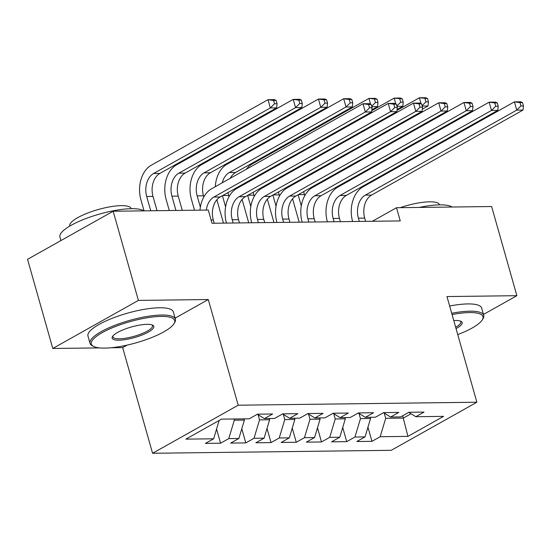 <?xml version="1.0" encoding="UTF-8"?>
<svg xmlns="http://www.w3.org/2000/svg" width="551" height="551" viewBox="0 0 551 551"><rect width="100%" height="100%" fill="white"/><g stroke="black" fill="none" stroke-linecap="round" stroke-linejoin="round"><path stroke-width="0.83" d="M152.572 453.273L391.265 450.305L476.877 402.23L238.19 405.205L152.572 453.273L122.673 347.605L127.102 345.119M175.108 318.161L208.285 299.53L138.397 300.405L52.779 348.473L99.442 347.895M111.109 347.75L122.673 347.605M52.779 348.473L27.55 259.314L113.169 211.24L138.397 300.405M402.691 415.764L407.926 436.378L443.562 416.37L415.805 416.714L424.022 412.1L408.883 412.286L400.667 416.9L390.576 417.024L398.793 412.417L383.654 412.603L375.438 417.217L365.347 417.341L373.557 412.727L358.419 412.919L350.209 417.527L340.112 417.658L348.328 413.043L333.19 413.229L324.973 417.844L314.883 417.968L323.093 413.36L307.954 413.546L299.744 418.161L289.647 418.285L297.864 413.67L282.725 413.856L274.508 418.471L264.418 418.595L272.635 413.987L257.496 414.173L249.279 418.788L221.523 419.132L185.887 439.14L213.643 438.796L205.433 443.41L220.572 443.218L228.782 438.61L238.879 438.479L230.662 443.094L245.801 442.908L254.018 438.293L264.108 438.169L255.891 442.777L271.03 442.591L279.247 437.976L289.337 437.852L281.127 442.467L296.266 442.274L304.476 437.666L314.573 437.535L306.356 442.15L321.495 441.964L329.712 437.349L339.802 437.225L331.585 441.833L346.724 441.647L354.94 437.033L365.031 436.909L356.821 441.523L371.959 441.337L367.951 427.177M407.926 436.378L380.169 436.723L371.959 441.337M113.169 211.24L208.292 210.055L212.025 223.265L400.253 220.923L396.513 207.713L372.373 221.268M370.203 417.279L370.554 418.505L360.457 418.629L358.983 413.422M365.031 436.909L370.554 418.505M354.94 437.033L360.457 418.629M415.805 416.714L408.752 412.362M344.974 417.596L345.319 418.815L335.228 418.946L333.754 413.732M339.802 437.225L345.319 418.815M329.712 437.349L335.228 418.946M390.576 417.024L383.524 412.678M319.745 417.906L320.09 419.132L309.993 419.256L308.519 414.049M314.573 437.535L320.09 419.132M304.476 437.666L309.993 419.256M365.347 417.341L358.288 412.988M294.51 418.223L294.854 419.449L284.764 419.573L283.29 414.359M289.337 437.852L294.854 419.449M279.247 437.976L284.764 419.573M340.112 417.658L333.059 413.305M269.281 418.54L269.625 419.759L259.535 419.89L258.061 414.676M264.108 438.169L269.625 419.759M254.018 438.293L259.535 419.89M314.883 417.968L307.823 413.622M244.045 418.85L244.396 420.076L234.299 420.199L233.955 418.974M238.879 438.479L244.396 420.076M228.782 438.61L234.299 420.199M289.647 418.285L282.594 413.932M213.643 438.796L219.14 420.475M264.418 418.595L257.365 414.249M483.468 314.442L516.866 295.687L491.637 206.529L396.513 207.713M208.285 299.53L238.19 405.205M516.866 295.687L446.978 296.562L476.877 402.23M384.219 413.105L385.693 418.312L403.353 418.099L411.046 413.773M380.169 436.723L385.693 418.312M220.572 443.218L216.564 429.064M245.801 442.908L241.793 428.747M271.03 442.591L267.028 428.43M296.266 442.274L292.257 428.12M321.495 441.964L317.486 427.803M346.724 441.647L342.722 427.493M214.229 223.238L213.299 219.966A17.742 12.473 89.3 0 1 220.2 196.962L371.649 111.922L365.341 112.005L363.006 103.746L211.556 188.786A26.613 18.713 -90.7 0 0 199.979 210.158M206.301 210.083A17.742 12.473 89.3 0 1 213.891 197.038L365.341 112.005L369.535 107.81L372.063 107.782L371.126 104.476L368.605 104.511L369.535 107.81M368.605 104.511L363.006 103.746L369.308 103.671L371.126 104.476M371.649 111.922L372.063 107.782M157.042 210.696L153.006 196.418A17.742 12.473 89.3 0 1 159.9 173.413L276.643 107.865L270.334 107.941L268 99.69L151.256 165.238A26.613 18.713 -90.7 0 0 140.911 199.744L144.059 210.854M150.74 210.771L146.697 196.5A17.742 12.473 89.3 0 1 153.591 173.489L270.334 107.941L274.536 103.753L277.057 103.719L276.12 100.42L273.599 100.454L274.536 103.753M273.599 100.454L268 99.69L274.308 99.607L276.12 100.42M276.643 107.865L277.057 103.719M239.458 222.928L238.535 219.656A17.742 12.473 89.3 0 1 245.429 196.645L396.878 111.612L390.569 111.688L388.235 103.43L236.785 188.47A26.613 18.713 -90.7 0 0 226.44 222.983L226.468 223.086M233.149 223.003L232.226 219.732A17.742 12.473 89.3 0 1 239.12 196.728L390.569 111.688L394.771 107.5L397.292 107.466L396.355 104.167L393.834 104.194L394.771 107.5M393.834 104.194L388.235 103.43L394.544 103.354L396.355 104.167M396.878 111.612L397.292 107.466M264.687 222.611L263.764 219.339A17.742 12.473 89.3 0 1 270.658 196.335L422.107 111.295L415.798 111.371L413.464 103.12L262.014 188.153A26.613 18.713 -90.7 0 0 251.669 222.666L251.704 222.769M258.385 222.687L257.455 219.415A17.742 12.473 89.3 0 1 264.356 196.411L415.798 111.371L420 107.183L422.527 107.156L421.591 103.85L419.07 103.884L420 107.183M419.07 103.884L413.464 103.12L419.772 103.037L421.591 103.85M422.107 111.295L422.527 107.156M182.278 210.379L178.235 196.108A17.742 12.473 89.3 0 1 185.136 173.097L301.872 107.548L295.563 107.631L293.228 99.373L176.492 164.921A26.613 18.713 -90.7 0 0 166.14 199.434L169.288 210.544M175.969 210.461L171.926 196.184A17.742 12.473 89.3 0 1 178.827 173.179L295.563 107.631L299.765 103.436L302.285 103.409L301.356 100.103L298.828 100.137L299.765 103.436M298.828 100.137L293.228 99.373L299.537 99.297L301.356 100.103M301.872 107.548L302.285 103.409M203.808 196.989L203.471 195.791A17.742 12.473 89.3 0 1 210.365 172.787L327.101 107.238L320.799 107.314L318.457 99.056L201.721 164.604A26.613 18.713 -90.7 0 0 191.376 199.118L194.517 210.227M200.357 207.162L197.162 195.874A17.742 12.473 89.3 0 1 204.056 172.862L320.799 107.314L324.994 103.127L327.521 103.092L326.585 99.793L324.064 99.821L324.994 103.127M324.064 99.821L318.457 99.056L324.766 98.98L326.585 99.793M327.101 107.238L327.521 103.092M104.766 348.108A43.295 11.02 164.2 0 0 146.022 339.685A43.295 11.02 164.2 0 0 173.978 323.678A43.295 11.02 164.2 0 0 161.223 316.405A43.295 11.02 164.2 0 0 109.986 328.782A43.295 11.02 164.2 0 0 93.594 346.421A43.295 11.02 164.2 0 0 104.766 348.108M93.594 346.421L92.348 345.78A44.362 11.289 -15.8 0 1 90.033 343.342A44.362 11.289 -15.8 0 1 114.091 325.634A44.362 11.289 -15.8 0 1 161.643 315.027A44.362 11.289 -15.8 0 1 175.397 319.187A44.362 11.289 -15.8 0 1 174.701 322.473L173.978 323.678M118.878 340.181A21.647 5.51 -15.8 0 1 112.507 336.551A21.647 5.51 -15.8 0 1 126.482 328.548A21.647 5.51 -15.8 0 1 147.11 324.332A21.647 5.51 -15.8 0 1 152.696 325.173A21.647 5.51 -15.8 0 1 144.5 333.996A21.647 5.51 -15.8 0 1 118.878 340.181M112.962 335.924A20.58 5.241 164.2 0 0 112.907 336.875A20.58 5.241 164.2 0 0 119.291 338.803A20.58 5.241 164.2 0 0 141.359 333.878A20.58 5.241 164.2 0 0 152.524 325.662A20.58 5.241 164.2 0 0 151.98 324.876M60.947 240.56L59.942 237.013A44.362 11.289 -15.8 0 1 84 219.298A44.362 11.289 -15.8 0 1 131.551 208.691A44.362 11.289 -15.8 0 1 143.735 210.861M69.763 226.089L69.743 226.034A31.937 8.127 -15.8 0 1 87.065 213.285A31.937 8.127 -15.8 0 1 121.303 205.647A31.937 8.127 -15.8 0 1 131.207 208.643L131.228 208.698M90.033 343.342L87.974 336.082A44.362 11.289 -15.8 0 1 112.039 318.368A44.362 11.289 -15.8 0 1 159.583 307.761A44.362 11.289 -15.8 0 1 173.345 311.921L175.397 319.187M457.743 334.602A43.295 11.02 164.2 0 0 482.304 319.835A43.295 11.02 164.2 0 0 469.555 312.569A43.295 11.02 164.2 0 0 452.068 314.552M451.71 313.285A44.362 11.289 -15.8 0 1 469.969 311.184A44.362 11.289 -15.8 0 1 483.73 315.351A44.362 11.289 -15.8 0 1 483.034 318.636L482.304 319.835M453.769 320.558A21.647 5.51 -15.8 0 1 455.443 320.496A21.647 5.51 -15.8 0 1 461.022 321.336A21.647 5.51 -15.8 0 1 456.042 328.596M419.249 207.431A44.362 11.289 -15.8 0 1 439.877 204.855A44.362 11.289 -15.8 0 1 452.068 207.024M400.219 207.665A31.937 8.127 -15.8 0 1 429.628 201.811A31.937 8.127 -15.8 0 1 439.54 204.807L439.553 204.862M449.65 306.019A44.362 11.289 -15.8 0 1 467.909 303.925A44.362 11.289 -15.8 0 1 481.67 308.085L483.73 315.351M455.663 327.253A20.58 5.241 164.2 0 0 460.85 321.825A20.58 5.241 164.2 0 0 460.312 321.04M289.922 222.294L288.993 219.022A17.742 12.473 89.3 0 1 295.894 196.018L447.343 110.978L441.034 111.061L438.699 102.803L287.25 187.843A26.613 18.713 -90.7 0 0 276.905 222.349L276.933 222.459M283.613 222.377L282.684 219.105A17.742 12.473 89.3 0 1 289.585 196.094L441.034 111.061L445.236 106.866L447.756 106.839L446.82 103.533L444.299 103.567L445.236 106.866M444.299 103.567L438.699 102.803L445.001 102.727L446.82 103.533M447.343 110.978L447.756 106.839M315.151 221.984L314.228 218.713A17.742 12.473 89.3 0 1 321.123 195.701L472.572 110.668L466.263 110.744L463.928 102.486L312.479 187.526A26.613 18.713 -90.7 0 0 302.134 222.039L302.162 222.143M308.842 222.06L307.919 218.788A17.742 12.473 89.3 0 1 314.814 195.784L466.263 110.744L470.464 106.557L472.985 106.522L472.055 103.223L469.528 103.251L470.464 106.557M469.528 103.251L463.928 102.486L470.237 102.41L472.055 103.223M472.572 110.668L472.985 106.522M216.874 199.751L223.486 223.121M225.586 206.845L222.432 195.708M229.037 196.673L228.699 195.481A17.742 12.473 89.3 0 1 228.066 192.54M222.253 182.774A17.742 12.473 89.3 0 1 229.292 172.546L346.028 106.997L343.693 98.746L226.95 164.294A26.613 18.713 -90.7 0 0 215.303 186.679M230.242 178.29A17.742 12.473 89.3 0 1 235.594 172.47L352.337 106.922L346.028 106.997L350.229 102.81L352.75 102.782L351.813 99.476L349.293 99.511L350.229 102.81M349.293 99.511L343.693 98.746L350.002 98.663L351.813 99.476M352.337 106.922L352.75 102.782M242.103 199.434L248.721 222.811M250.815 206.529L247.668 195.391M254.273 196.363L253.928 195.164A17.742 12.473 89.3 0 1 253.302 192.23M247.482 182.464A17.742 12.473 89.3 0 1 247.764 181.486M255.478 177.973A17.742 12.473 89.3 0 1 256.174 176.761M371.856 109.814L377.566 106.605L371.753 106.68M374.522 99.194L375.458 102.5L377.979 102.465L377.049 99.166L368.922 98.429L252.186 163.978A26.613 18.713 -90.7 0 0 246.318 169.26M370.561 104.229L368.922 98.429L375.231 98.354L377.049 99.166M240.594 185.508A26.613 18.713 -90.7 0 0 240.539 186.362M375.458 102.5L371.643 106.302M377.566 106.605L377.979 102.465M340.38 221.667L339.457 218.396A17.742 12.473 89.3 0 1 346.359 195.391L497.801 110.352L491.499 110.434L489.157 102.176L337.715 187.216A26.613 18.713 -90.7 0 0 327.363 221.722L327.397 221.833M334.078 221.75L333.148 218.478A17.742 12.473 89.3 0 1 340.05 195.467L491.499 110.434L495.693 106.24L498.221 106.212L497.284 102.906L494.764 102.941L495.693 106.24M494.764 102.941L489.157 102.176L495.466 102.093L497.284 102.906M497.801 110.352L498.221 106.212M267.338 199.125L273.95 222.494M276.051 206.219L272.897 195.075M279.502 196.046L279.164 194.847A17.742 12.473 89.3 0 1 278.53 191.913M272.717 182.147A17.742 12.473 89.3 0 1 272.993 181.169M280.707 177.663A17.742 12.473 89.3 0 1 281.409 176.444M397.092 109.497L402.802 106.295L396.982 106.364M399.757 98.884L400.687 102.183L403.215 102.149L402.278 98.849L394.158 98.119L371.773 110.682M395.797 103.912L394.158 98.119L400.46 98.037L402.278 98.849M272.8 167.421A26.613 18.713 -90.7 0 0 271.553 168.95M265.83 185.191A26.613 18.713 -90.7 0 0 265.768 186.052M400.687 102.183L396.872 105.992M402.802 106.295L403.215 102.149M365.616 221.357L364.686 218.086A17.742 12.473 89.3 0 1 371.588 195.075L523.037 110.042L516.728 110.117L514.393 101.859L362.944 186.899A26.613 18.713 -90.7 0 0 352.599 221.412L352.626 221.516M359.307 221.433L358.384 218.162A17.742 12.473 89.3 0 1 365.279 195.157L516.728 110.117L520.929 105.93L523.45 105.895L522.513 102.596L519.992 102.624L520.929 105.93M519.992 102.624L514.393 101.859L520.702 101.783L522.513 102.596M523.037 110.042L523.45 105.895M292.567 198.808L299.186 222.184M301.28 205.902L298.125 194.765M304.731 195.736L304.393 194.537A17.742 12.473 89.3 0 1 303.759 191.596M297.946 181.837A17.742 12.473 89.3 0 1 298.229 180.852M305.943 177.346A17.742 12.473 89.3 0 1 306.638 176.134M422.321 109.188L428.031 105.978L422.211 106.054M424.986 98.567L425.923 101.866L428.444 101.839L427.514 98.533L419.387 97.802L397.002 110.372M421.026 103.602L419.387 97.802L425.696 97.727L427.514 98.533M298.029 167.111A26.613 18.713 -90.7 0 0 296.782 168.634M291.059 184.881A26.613 18.713 -90.7 0 0 290.997 185.735M425.923 101.866L422.107 105.675M428.031 105.978L428.444 101.839M211.102 219.994L213.299 219.966M213.891 197.038L220.2 196.962M146.697 196.5L153.006 196.418M153.591 173.489L159.9 173.413M232.226 219.732L238.535 219.656M239.12 196.728L245.429 196.645M257.455 219.415L263.764 219.339M264.356 196.411L270.658 196.335M171.926 196.184L178.235 196.108M178.827 173.179L185.136 173.097M197.162 195.874L203.471 195.791M204.056 172.862L210.365 172.787M282.684 219.105L288.993 219.022M289.585 196.094L295.894 196.018M307.919 218.788L314.228 218.713M314.814 195.784L321.123 195.701M222.707 195.55L228.699 195.481M229.292 172.546L235.594 172.47M247.936 195.24L253.928 195.164M333.148 218.478L339.457 218.396M340.05 195.467L346.359 195.391M273.172 194.923L279.164 194.847M358.384 218.162L364.686 218.086M365.279 195.157L371.588 195.075M298.401 194.613L304.393 194.537"/></g></svg>
